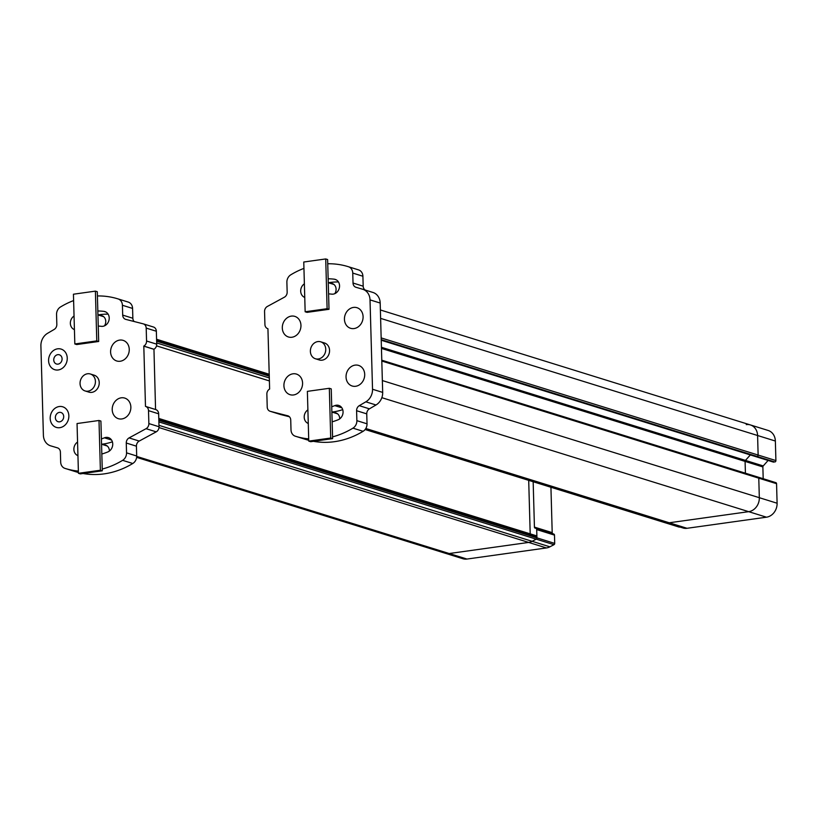 <?xml version="1.0" encoding="UTF-8"?>
<svg xmlns="http://www.w3.org/2000/svg" width="818" height="818" viewBox="0 0 818 818"><rect width="100%" height="100%" fill="white"/><g stroke="black" fill="none" stroke-linecap="round" stroke-linejoin="round"><path stroke-width="1.23" d="M661.445 521.598A1.268 1.084 -72.7 0 0 661.506 521.618L365.114 429.522L661.568 521.639A1.268 1.084 107.3 0 1 661.506 521.618A1.268 1.084 -72.7 0 0 661.568 521.639L665.75 522.62A12.689 10.808 -72.7 0 0 669.247 522.774A12.689 10.808 107.3 0 1 665.75 522.62L683.531 528.142A12.689 10.808 -72.7 0 0 687.018 528.295L766.466 517.191A12.689 10.808 -72.7 0 0 777.1 503.223L776.558 483.694A1.268 1.084 -72.7 0 0 775.832 482.64L758.061 477.119A1.268 1.084 107.3 0 1 758.777 478.172A1.268 1.084 -72.7 0 0 758.061 477.119A1.268 1.084 107.3 0 0 757.652 477.088M365.82 428.489L669.247 522.774L748.695 511.669A12.689 10.808 -72.7 0 0 759.329 497.702L758.777 478.172L759.329 497.702A12.689 10.808 107.3 0 1 748.695 511.669L669.247 522.774L687.018 528.295M750.331 454.931L745.454 460.401A1.268 1.084 -72.7 0 0 745.086 461.413L745.413 473.193L745.096 461.413A1.268 1.084 107.3 0 1 745.464 460.401L750.341 454.941M381.219 340.237L755.566 456.556A1.268 1.084 -72.7 0 0 755.975 456.587L774.85 461.966A1.268 1.084 -72.7 0 0 775.904 460.565L775.362 441.035A12.689 10.808 -72.7 0 0 768.153 430.462L750.372 424.931A12.689 10.808 -72.7 0 0 746.261 424.614M381.157 337.906L758.133 455.043A1.268 1.084 107.3 0 1 757.069 456.434A1.268 1.084 -72.7 0 0 758.133 455.043L757.591 435.513A12.689 10.808 -72.7 0 0 750.372 424.931A12.689 10.808 107.3 0 1 757.591 435.513L758.133 455.043L775.904 460.565M763.194 478.714L762.867 466.935A1.268 1.084 107.3 0 1 763.235 465.923L768.112 460.452M755.627 456.577L773.347 462.078A1.268 1.084 -72.7 0 0 773.756 462.119M283.918 385.687A10.787 9.182 107.3 0 1 297.66 374.572A10.787 9.182 107.3 0 1 298.171 392.885A10.787 9.182 107.3 0 1 283.918 385.687M325.717 258.948L327.619 259.541L329.01 309.296L307.057 312.364L305.155 311.77L303.764 262.016L325.717 258.948L327.108 308.703L329.01 309.296M327.108 308.703L305.155 311.77M329.327 388.294L331.239 388.887L332.619 438.632L310.666 441.7L308.764 441.117L307.374 391.362L329.327 388.294L330.717 438.039L332.619 438.632M330.717 438.039L308.764 441.117M338.447 281.954A73.579 62.669 -72.7 0 0 328.396 282.742M342.711 409.624A58.354 49.704 107.3 0 1 331.883 412.047L337.578 413.826M358.172 269.766A88.794 75.634 107.3 0 1 358.386 269.828A88.794 75.634 107.3 0 1 358.591 269.899A7.607 6.483 107.3 0 1 362.906 276.239L363.182 286.188A5.072 4.325 -72.7 0 0 365.298 290.073M362.936 289.347L372.855 292.425A12.689 10.808 107.3 0 1 372.967 292.466A12.689 10.808 107.3 0 1 380.186 303.038L382.681 392.405A12.689 10.808 107.3 0 1 375.994 404.982L369.419 408.836A5.072 4.325 -72.7 0 0 366.75 413.867L367.026 423.816A7.607 6.483 107.3 0 1 363.1 431.311A88.794 75.634 107.3 0 1 313.427 441.321M308.744 440.299A88.794 75.634 107.3 0 1 305.687 439.43A88.794 75.634 107.3 0 1 305.472 439.358M289.408 416.761L280.451 414.481A5.072 4.325 107.3 0 1 280.267 414.429A5.072 4.325 107.3 0 1 280.083 414.368M304.756 297.435A7.607 6.483 107.3 0 1 300.687 291.177A7.607 6.483 107.3 0 1 304.368 283.836M328.161 278.795A73.579 62.669 107.3 0 1 334.235 279.183A7.607 6.483 107.3 0 1 335.216 279.398A7.607 6.483 107.3 0 1 339.306 288.018A7.607 6.483 107.3 0 1 331.679 294.143A58.354 49.704 107.3 0 0 328.58 293.877M341.873 407.824L334.797 405.626A7.607 6.483 107.3 0 1 338.734 405.421A7.607 6.483 107.3 0 1 343.059 412.354A7.607 6.483 107.3 0 1 338.161 419.757A73.579 62.669 107.3 0 1 332.159 421.832M308.274 423.458A7.607 6.483 107.3 0 1 304.204 417.2A7.607 6.483 107.3 0 1 307.895 409.859M334.797 405.626A58.354 49.704 107.3 0 1 331.73 406.75M288.028 415.861L270.288 411.321A5.072 4.325 107.3 0 1 270.114 411.27A5.072 4.325 107.3 0 1 267.22 407.037L266.862 394.123A5.072 4.325 107.3 0 1 269.623 389.041L267.936 328.744A5.072 4.325 107.3 0 1 267.803 328.703A5.072 4.325 107.3 0 1 264.92 324.47L264.562 311.556A5.072 4.325 107.3 0 1 267.363 306.453L284.347 297.22A5.072 4.325 107.3 0 0 287.159 292.118L286.883 282.282A7.607 6.483 107.3 0 1 290.809 274.797A88.794 75.634 107.3 0 1 303.938 268.386M287.66 415.749A5.072 4.325 107.3 0 1 287.844 415.8A5.072 4.325 107.3 0 1 290.727 420.033L291.004 429.859A7.607 6.483 107.3 0 0 295.318 436.209A88.794 75.634 107.3 0 0 295.523 436.27L305.687 439.43M366.75 413.867L356.597 410.708L356.873 420.656A7.607 6.483 107.3 0 1 352.947 428.151A88.794 75.634 107.3 0 1 332.578 436.863M308.703 438.898A88.794 75.634 107.3 0 1 295.523 436.27M356.597 410.708A5.072 4.325 107.3 0 1 359.266 405.677L369.419 408.836M327.742 263.764A88.794 75.634 107.3 0 1 348.223 266.668A88.794 75.634 107.3 0 1 348.437 266.74A7.607 6.483 107.3 0 1 352.752 273.079L353.028 283.028A5.072 4.325 107.3 0 0 355.912 287.261A5.072 4.325 107.3 0 0 355.963 287.271L362.691 289.265A12.689 10.808 107.3 0 1 362.814 289.306A12.689 10.808 107.3 0 1 370.022 299.889L372.527 389.256A12.689 10.808 107.3 0 1 365.84 401.822L359.266 405.677M315.431 358.765L319.245 359.951A8.875 7.567 -72.7 0 0 329.562 350.401A8.875 7.567 -72.7 0 0 324.511 342.987L320.707 341.812A8.875 7.567 107.3 0 1 325.748 349.214A8.875 7.567 107.3 0 1 315.431 358.765A8.875 7.567 107.3 0 1 310.84 348.049A8.875 7.567 107.3 0 1 320.707 341.812M331.863 283.826A6.728 5.726 107.3 0 1 333.008 283.846M330.339 283.345A6.728 5.726 107.3 0 1 332.272 283.549A6.728 5.726 107.3 0 1 334.797 293.662M282.302 327.977A10.787 9.182 107.3 0 1 296.044 316.873A10.787 9.182 107.3 0 1 296.556 335.175A10.787 9.182 107.3 0 1 282.302 327.977M344.439 319.296A10.787 9.182 107.3 0 1 358.172 308.181A10.787 9.182 107.3 0 1 358.683 326.494A10.787 9.182 107.3 0 1 344.439 319.296M335.482 413.172A6.728 5.726 107.3 0 1 336.627 413.192M333.959 412.691A6.728 5.726 107.3 0 1 335.881 412.896A6.728 5.726 107.3 0 1 339.705 418.888M346.045 377.006A10.787 9.182 107.3 0 1 359.787 365.891A10.787 9.182 107.3 0 1 360.298 384.204A10.787 9.182 107.3 0 1 346.045 377.006M136.698 456.424L449.205 553.53A12.689 10.808 107.3 0 1 445.094 553.203L462.876 558.725A12.689 10.808 -72.7 0 0 466.986 559.052L546.434 547.948L528.663 542.426L449.205 553.53L528.663 542.426A12.689 10.808 -72.7 0 0 532.119 541.301L158.989 425.36M546.434 547.948A12.689 10.808 -72.7 0 0 549.89 546.823L553.99 544.676L536.219 539.154A1.268 1.084 -72.7 0 0 536.935 537.866L536.905 536.772A1.268 1.084 -72.7 0 0 536.179 535.718L158.794 418.448M158.989 427.558L528.663 542.426A12.689 10.808 -72.7 0 0 532.119 541.301L536.219 539.154L532.119 541.301L549.89 546.823M110.594 351.975A10.787 9.182 107.3 0 1 124.336 340.861A10.787 9.182 107.3 0 1 124.847 359.174A10.787 9.182 107.3 0 1 110.594 351.975M105.154 445.36A6.728 5.726 107.3 0 1 106.299 445.381M103.63 444.88A6.728 5.726 107.3 0 1 105.553 445.084A6.728 5.726 107.3 0 1 109.377 451.076M98.998 420.483L100.911 421.076L102.291 470.82L80.338 473.888L78.436 473.305L77.045 423.55L98.998 420.483L100.389 470.238L78.436 473.305M102.291 470.82L100.389 470.238M528.704 480.35L530.197 533.857M156.514 345.85L269.47 380.953M50.195 418.407A10.787 9.182 107.3 0 1 63.937 407.292A10.787 9.182 107.3 0 1 64.448 425.605A10.787 9.182 107.3 0 1 50.195 418.407M553.99 544.676A1.268 1.084 -72.7 0 0 554.706 543.387L554.481 535.105A1.196 1.022 -72.7 0 0 553.837 534.082L536.066 528.561A1.196 1.022 -72.7 0 1 536.7 529.583L536.935 537.866L158.845 420.391M533.162 481.741L534.43 527.109L552.201 532.63L550.933 487.262M552.201 532.63A1.268 1.084 -72.7 0 0 552.845 533.663M554.481 535.105L536.7 529.583M466.986 559.052L449.205 553.53A12.689 10.808 107.3 0 1 445.094 553.203L136.626 457.354M158.886 421.904L536.219 539.154A1.268 1.084 -72.7 0 0 536.935 537.866L554.706 543.387M535.064 528.142A1.268 1.084 107.3 0 1 534.43 527.109M553.837 534.082L536.066 528.561M112.383 441.812A58.354 49.704 107.3 0 1 101.555 444.235L107.25 446.014M108.119 314.143A73.579 62.669 -72.7 0 0 98.068 314.93M143.498 323.928L153.283 326.965A5.072 4.325 107.3 0 1 153.467 327.016A5.072 4.325 107.3 0 1 156.35 331.249L156.719 344.173A5.072 4.325 107.3 0 1 153.958 349.245L155.563 409.521M145.757 406.474L155.645 409.542A5.072 4.325 107.3 0 1 155.778 409.583A5.072 4.325 107.3 0 1 158.661 413.816L159.019 426.73A5.072 4.325 107.3 0 1 156.218 431.843L139.224 441.066A5.072 4.325 -72.7 0 0 136.422 446.178L136.698 456.004A7.607 6.483 107.3 0 1 132.772 463.499A88.794 75.634 107.3 0 1 83.099 473.51M78.416 472.487A88.794 75.634 107.3 0 1 75.358 471.618A88.794 75.634 107.3 0 1 75.144 471.546M127.843 301.954A88.794 75.634 107.3 0 1 128.058 302.016A88.794 75.634 107.3 0 1 128.262 302.087A7.607 6.483 107.3 0 1 132.577 308.427L132.853 318.253A5.072 4.325 -72.7 0 0 134.162 321.525M111.545 440.012L104.459 437.814A7.607 6.483 107.3 0 1 108.405 437.61A7.607 6.483 107.3 0 1 112.731 444.542A7.607 6.483 107.3 0 1 107.833 451.945A73.579 62.669 107.3 0 1 101.831 454.021M77.945 455.646A7.607 6.483 107.3 0 1 73.876 449.389A7.607 6.483 107.3 0 1 77.567 442.047M104.459 437.814A58.354 49.704 107.3 0 1 101.401 438.939M74.418 329.623A7.607 6.483 107.3 0 1 70.358 323.366A7.607 6.483 107.3 0 1 74.039 316.024M97.833 310.983A73.579 62.669 107.3 0 1 103.906 311.372A7.607 6.483 107.3 0 1 104.888 311.586A7.607 6.483 107.3 0 1 108.978 320.206A7.607 6.483 107.3 0 1 101.35 326.331A58.354 49.704 107.3 0 0 98.252 326.065M62.086 358.816A4.816 4.11 107.3 0 1 56.483 364A4.816 4.11 107.3 0 1 53.998 358.172A4.816 4.11 107.3 0 1 59.346 354.787A4.816 4.11 107.3 0 1 62.086 358.816M63.702 416.515A4.816 4.11 107.3 0 1 58.098 421.71A4.816 4.11 107.3 0 1 55.614 415.881A4.816 4.11 107.3 0 1 60.961 412.497A4.816 4.11 107.3 0 1 63.702 416.515M97.414 295.952A88.794 75.634 107.3 0 1 117.894 298.867A88.794 75.634 107.3 0 1 118.109 298.928A7.607 6.483 107.3 0 1 122.414 305.267L122.69 315.104A5.072 4.325 107.3 0 0 125.583 319.327A5.072 4.325 107.3 0 0 125.757 319.378L143.13 323.816A5.072 4.325 107.3 0 1 143.314 323.867A5.072 4.325 107.3 0 1 146.197 328.1L146.555 341.014A5.072 4.325 107.3 0 1 143.804 346.096L145.481 406.393A5.072 4.325 107.3 0 1 145.624 406.423A5.072 4.325 107.3 0 1 148.508 410.656L148.866 423.581A5.072 4.325 107.3 0 1 146.064 428.683L129.07 437.916L139.224 441.066M57.557 447.886L50.726 445.861A12.689 10.808 107.3 0 1 50.614 445.83A12.689 10.808 107.3 0 1 43.395 435.248L40.9 345.881A12.689 10.808 107.3 0 1 47.587 333.304L54.162 329.45A5.072 4.325 107.3 0 0 56.831 324.419L56.554 314.48A7.607 6.483 107.3 0 1 60.481 306.985A88.794 75.634 107.3 0 1 73.61 300.574M57.465 447.855A5.072 4.325 107.3 0 1 57.516 447.875A5.072 4.325 107.3 0 1 60.399 452.109L60.675 462.047A7.607 6.483 107.3 0 0 64.99 468.397A88.794 75.634 107.3 0 0 65.195 468.458L75.358 471.618M136.422 446.178L126.269 443.019L126.545 452.845A7.607 6.483 107.3 0 1 122.618 460.34A88.794 75.634 107.3 0 1 102.25 469.051M78.375 471.096A88.794 75.634 107.3 0 1 65.195 468.458M126.269 443.019A5.072 4.325 107.3 0 1 129.07 437.916M153.886 349.286L143.723 346.137M85.103 390.953L88.917 392.139A8.875 7.567 -72.7 0 0 99.234 382.589A8.875 7.567 -72.7 0 0 94.182 375.186L90.369 374A8.875 7.567 107.3 0 1 95.42 381.403A8.875 7.567 107.3 0 1 85.103 390.953A8.875 7.567 107.3 0 1 80.512 380.237A8.875 7.567 107.3 0 1 90.369 374M95.389 291.136L97.291 291.729L98.681 341.484L76.728 344.552L74.827 343.959L73.436 294.214L95.389 291.136L96.78 340.891L74.827 343.959M98.681 341.484L96.78 340.891M112.209 409.685A10.787 9.182 107.3 0 1 125.941 398.57A10.787 9.182 107.3 0 1 126.453 416.883A10.787 9.182 107.3 0 1 112.209 409.685M100.011 315.543A6.728 5.726 107.3 0 1 101.943 315.738A6.728 5.726 107.3 0 1 104.469 325.85M102.679 316.034A6.728 5.726 -72.7 0 0 101.534 316.014M48.589 360.697A10.787 9.182 107.3 0 1 62.332 349.583A10.787 9.182 107.3 0 1 62.843 367.896A10.787 9.182 107.3 0 1 48.589 360.697M380.615 318.376L775.362 441.035M381.423 347.282L763.235 465.923M762.867 466.935L381.454 348.417M382.354 380.564L777.1 503.223M776.558 483.694L381.801 361.035M381.842 397.681L766.466 517.191M683.531 528.142L365.319 429.266M381.208 339.644L774.85 461.966M334.235 279.183L336.137 279.776M280.451 414.481L270.288 411.321M363.1 431.311L352.947 428.151M367.026 423.816L356.873 420.656M375.994 404.982L365.84 401.822M382.681 392.405L372.527 389.256M380.186 303.038L370.022 299.889M353.028 283.028L363.182 286.188M362.906 276.239L352.752 273.079M358.591 269.899L348.437 266.74M381.219 340.145L755.975 456.587M269.388 377.947L156.678 342.926M156.575 339.255L269.286 374.276L156.575 339.255M158.815 419.297L536.905 536.772M269.337 376.208L156.637 341.188M156.606 340.094L269.306 375.114M103.906 311.372L105.808 311.965M156.719 344.173L146.555 341.014M143.804 346.096L153.958 349.245M156.35 331.249L146.197 328.1M122.69 315.104L132.853 318.253M132.577 308.427L122.414 305.267M128.262 302.087L118.109 298.928M132.772 463.499L122.618 460.34M136.698 456.004L126.545 452.845M156.218 431.843L146.064 428.683M159.019 426.73L148.866 423.581M158.661 413.816L148.508 410.656M679.277 527.14L661.506 521.618M328.274 282.701L333.969 284.48M270.114 411.27L280.267 414.429M362.814 289.306L372.967 292.466M348.223 266.668L358.386 269.828M380.38 309.971L750.372 424.931M381.781 360.196L758.061 477.119M143.314 323.867L153.467 327.016M117.894 298.867L128.058 302.016M145.624 406.423L155.778 409.583M97.935 314.899L103.641 316.668"/></g></svg>
